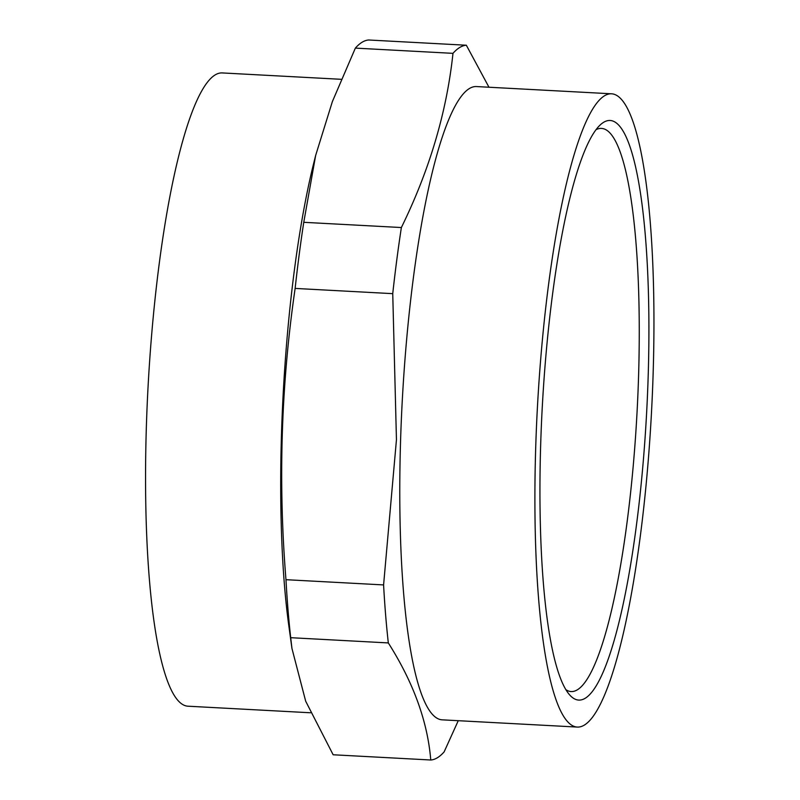 <?xml version="1.0" encoding="UTF-8"?>
<svg xmlns="http://www.w3.org/2000/svg" width="800" height="800" viewBox="0 0 800 800"><rect width="100%" height="100%" fill="white"/><g stroke="black" fill="none" stroke-linecap="round" stroke-linejoin="round"><path stroke-width="1.2" d="M458.26 720.69L444.13 751.89A357.9 64.45 -86.9 0 1 430.77 760L333.15 754.77L305.69 701.23L291.94 648.42L290.7 637.69A357.9 64.45 -86.9 0 1 285.97 579.69C278.06 481.69 281.11 384.6 295.13 288.42A357.9 64.45 -86.9 0 1 303.76 222.31L315.65 155.43L332.37 101.6L355.36 48.11A357.9 64.45 -86.9 0 1 368.72 40L466.34 45.23L488.97 87.23M291.94 648.42L288.85 625.95A317.1 57.1 -86.9 0 1 281.54 432.43A317.1 57.1 -86.9 0 1 313.64 163.49L315.65 155.43M430.77 760C427.59 721.56 413.44 682.54 388.32 642.93A357.9 64.45 -86.9 0 1 383.59 584.92L285.97 579.69M383.59 584.92L396.45 439.73L392.74 293.66L295.13 288.42M392.74 293.66A357.9 64.45 -86.9 0 1 401.37 227.54L303.76 222.31M401.37 227.54C429.54 170.06 446.74 112 452.98 53.35L355.36 48.11M388.32 642.93L290.7 637.69M452.98 53.35A357.9 64.45 -86.9 0 1 466.34 45.23M577.44 727.08L442.31 719.84A317.1 57.1 -86.9 0 1 400.63 438.82A317.1 57.1 -86.9 0 1 476.27 86.55L611.39 93.79A317.1 57.1 -86.9 0 1 651.43 413.49A317.1 57.1 -86.9 0 1 577.44 727.08A317.1 57.1 -86.9 0 1 535.75 446.06A317.1 57.1 -86.9 0 1 611.39 93.79M540.72 443.04A290.23 52.26 -86.9 0 1 600.14 125.01A290.23 52.26 -86.9 0 1 646.6 413.23A290.23 52.26 -86.9 0 1 569.59 694.84A290.23 52.26 -86.9 0 1 540.72 443.04M310.52 712.77L188.1 706.21A317.1 57.1 -86.9 0 1 146.41 425.19A317.1 57.1 -86.9 0 1 222.05 72.92L341.23 79.31M595.96 129.72A281.99 50.78 -86.9 0 1 601.41 128.42A281.99 50.78 -86.9 0 1 637.02 412.72A281.99 50.78 -86.9 0 1 571.22 691.58A281.99 50.78 -86.9 0 1 565.94 689.71"/></g></svg>

